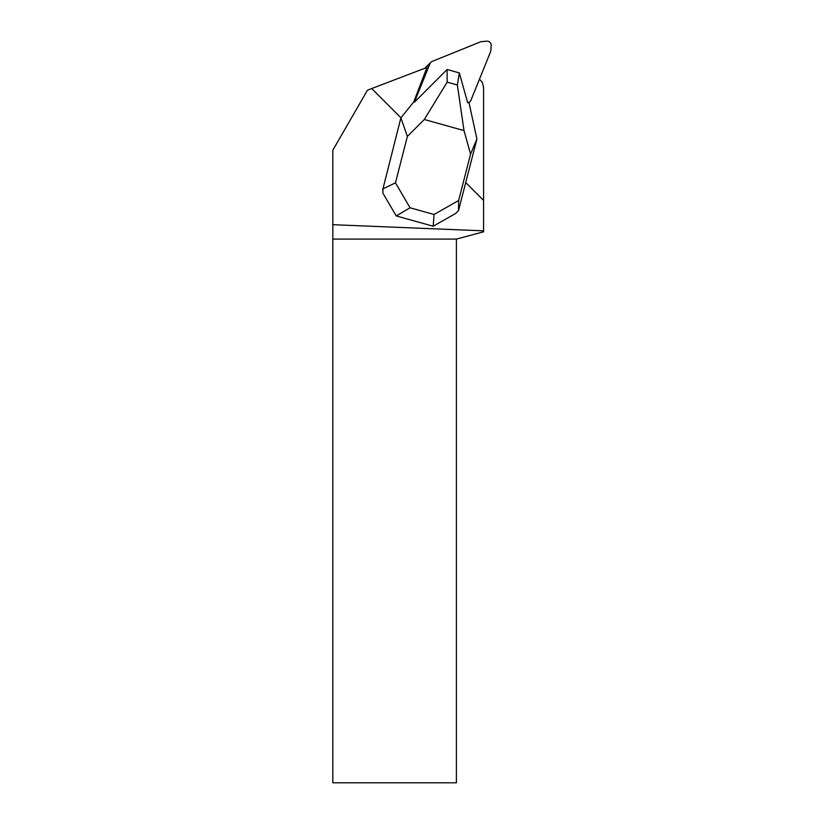 <?xml version="1.0" encoding="UTF-8"?>
<svg xmlns="http://www.w3.org/2000/svg" width="824" height="824" viewBox="0 0 824 824"><rect width="100%" height="100%" fill="white"/><g stroke="black" fill="none" stroke-linecap="round" stroke-linejoin="round"><path stroke-width="1.24" d="M396.231 215.919L382.892 193.135L382.954 188.83L395.458 182.846L410.064 207.792L434.063 214.487L433.187 226.24L396.231 215.919L410.064 207.792M433.187 226.24L455.651 213.457L458.525 210.542L458.659 200.49L434.063 214.487M476.921 139.071L468.99 102.598L467.692 102.825L459.339 72.914L447.113 69.494L447.144 82.153L424.298 119.501L464.005 130.594L470.566 154.078L476.921 139.071L458.525 210.542M382.532 189.922L382.81 189.396M424.298 119.501L407.365 136.423L395.458 182.846M407.365 136.423L400.897 117.842L382.954 188.83M470.566 154.078L458.659 200.49M447.144 82.153L457.382 85.006L464.005 130.594M447.113 69.494L414.39 102.228L414.915 100.507L400.897 117.842M459.339 72.914L457.382 85.006M456.393 239.094L456.393 782.8L332.824 782.8L332.824 224.695L483.585 230.833L483.585 231.812L456.393 239.094L332.824 239.094M479.413 79.3L482.143 82.029L483.585 87.241L483.585 230.833M483.585 200.428L465.704 182.557M400.938 117.791L371.696 88.549L367.422 90.269L332.824 150.205L332.824 224.695M371.696 88.549L426.914 67.475L413.782 101.908M490.743 51.284L470.947 100.26A3.955 3.863 45 0 1 468.856 102.351L467.692 102.825L468.856 102.351A3.955 3.863 45 0 0 470.947 100.26L490.743 51.284L491.176 45.485A3.955 3.863 45 0 0 486.891 41.2L481.092 41.633L486.891 41.2A3.955 3.863 45 0 1 491.176 45.485L490.743 51.284M430.025 63.52L414.39 102.228L430.025 63.52A3.955 3.863 45 0 1 432.116 61.429L481.092 41.633L432.116 61.429A3.955 3.863 45 0 0 430.025 63.52L425.534 68.001M469 102.64L470.113 101.517M424.854 68.268L430.859 62.264"/></g></svg>
